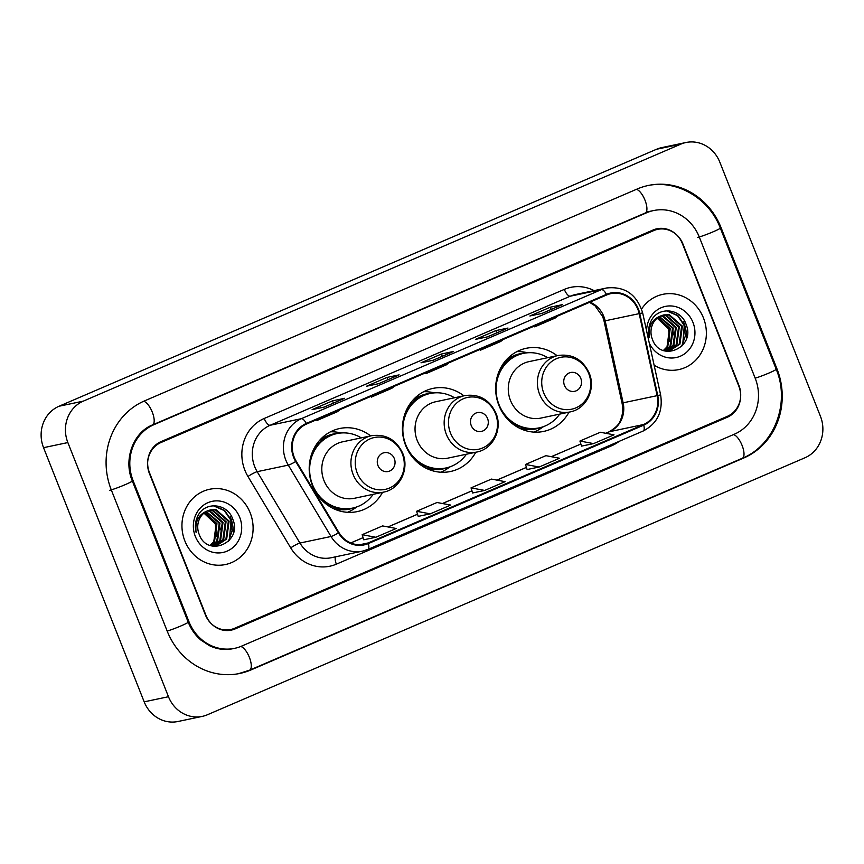 <?xml version="1.0" encoding="UTF-8"?>
<svg xmlns="http://www.w3.org/2000/svg" width="864" height="864" viewBox="0 0 864 864"><rect width="100%" height="100%" fill="white"/><g stroke="black" fill="none" stroke-linecap="round" stroke-linejoin="round"><path stroke-width="1.3" d="M557.118 355.698A42.466 39.15 78.1 0 0 526.198 348.3A42.466 39.15 78.1 0 0 498.884 405.367A42.466 39.15 78.1 0 0 543.715 431.406A42.466 39.15 78.1 0 0 569.02 412.15M463.882 395.798A42.466 39.15 78.1 0 0 432.961 388.4A42.466 39.15 78.1 0 0 405.648 445.468A42.466 39.15 78.1 0 0 450.479 471.506A42.466 39.15 78.1 0 0 475.783 452.25M370.656 435.899A42.466 39.15 78.1 0 0 339.725 428.501A42.466 39.15 78.1 0 0 312.422 485.568A42.466 39.15 78.1 0 0 357.242 511.607A42.466 39.15 78.1 0 0 382.547 492.35M686.578 337.889A40.068 36.936 78.1 0 0 683.532 321.818A40.068 36.936 78.1 0 1 686.578 337.889M233.334 532.818A40.068 36.936 78.1 0 0 230.288 516.758A40.068 36.936 78.1 0 1 233.334 532.818M653.735 230.591L161.017 442.498A24.041 22.162 78.1 0 0 149.429 473.58L205.33 614.768A24.041 22.162 78.1 0 0 230.699 629.51A24.041 22.162 78.1 0 0 234.576 628.29L727.294 416.372A24.041 22.162 78.1 0 0 738.882 385.301L682.981 244.102A24.041 22.162 78.1 0 0 657.601 229.36A24.041 22.162 78.1 0 0 653.735 230.591M755.212 378.27L699.311 237.082A43.265 39.884 78.1 0 0 653.638 210.546A43.265 39.884 78.1 0 0 646.672 212.749L153.954 424.667A43.265 39.884 78.1 0 0 133.088 480.6L189 621.799A43.265 39.884 78.1 0 0 234.673 648.335A43.265 39.884 78.1 0 0 241.628 646.121L734.357 434.214A43.265 39.884 78.1 0 0 755.212 378.27M719.82 162.162A32.054 29.549 78.1 0 0 685.994 142.506A32.054 29.549 78.1 0 0 680.832 144.137L83.311 401.134A32.054 29.549 78.1 0 0 67.856 442.562L168.48 696.719A32.054 29.549 78.1 0 0 202.316 716.375A32.054 29.549 78.1 0 0 207.468 714.733L805 457.747A32.054 29.549 78.1 0 0 820.454 416.318L719.82 162.162M685.994 142.506L661.684 147.625A32.054 29.549 78.1 0 0 656.532 149.267L59 406.253A32.054 29.549 78.1 0 0 43.546 447.682L144.18 701.838A32.054 29.549 78.1 0 0 178.006 721.494L202.316 716.375M721.084 227.707A68.904 63.526 78.1 0 0 648.346 185.458A68.904 63.526 78.1 0 0 637.254 188.978L144.536 400.885A68.904 63.526 78.1 0 0 111.316 489.964L167.216 631.163A68.904 63.526 78.1 0 0 239.954 673.423A68.904 63.526 78.1 0 0 251.046 669.902L743.764 457.996A68.904 63.526 78.1 0 0 776.995 368.906L721.084 227.707L720.23 227.891M184.864 540.95A38.459 35.456 78.1 0 0 225.461 564.538A38.459 35.456 78.1 0 0 250.193 512.86A38.459 35.456 78.1 0 0 209.596 489.272A38.459 35.456 78.1 0 0 184.864 540.95A38.459 35.456 78.1 0 0 225.461 564.538A38.459 35.456 78.1 0 0 250.193 512.86A38.459 35.456 78.1 0 0 209.596 489.272A38.459 35.456 78.1 0 0 184.864 540.95M654.134 365.245A38.459 35.456 78.1 0 0 678.715 369.608A38.459 35.456 78.1 0 0 703.447 317.92A38.459 35.456 78.1 0 0 662.839 294.332A38.459 35.456 78.1 0 0 641.574 309.042A38.459 35.456 78.1 0 1 662.839 294.332L662.839 294.332A38.459 35.456 78.1 0 1 703.447 317.92A38.459 35.456 78.1 0 1 678.715 369.608A38.459 35.456 78.1 0 1 654.134 365.245M294.203 457.186A25.639 23.641 -101.9 0 1 306.558 424.04L606.679 294.959A25.639 23.641 -101.9 0 1 610.816 293.652A25.639 23.641 -101.9 0 1 639.176 313.643L657.158 395.658A25.639 23.641 -101.9 0 1 643.496 424.537L368.14 542.959A25.639 23.641 -101.9 0 1 364.014 544.277A25.639 23.641 -101.9 0 1 338.915 532.537L296.168 461.171A25.639 23.641 -101.9 0 1 294.203 457.186M293.652 457.423A26.276 24.224 78.1 0 0 295.672 461.506L338.418 532.872A26.276 24.224 78.1 0 0 368.377 543.553L643.734 425.131A26.276 24.224 78.1 0 0 657.742 395.539L639.76 313.513A26.276 24.224 78.1 0 0 606.452 294.365L306.32 423.446A26.276 24.224 78.1 0 0 293.652 457.423M562.118 304.776A6.415 2.441 66.7 0 1 562.28 304.69A6.415 2.441 66.7 0 1 562.453 304.625L550.303 307.195L529.891 315.976L542.041 313.405L562.453 304.625M551.2 309.452L550.303 307.195M507.676 328.19A6.415 2.441 66.7 0 1 507.838 328.104A6.415 2.441 66.7 0 1 508.01 328.05L495.86 330.61L475.448 339.39L487.598 336.83L508.01 328.05M496.757 332.867L495.86 330.61M344.336 398.444A6.415 2.441 66.7 0 1 344.498 398.347A6.415 2.441 66.7 0 1 344.682 398.293L332.532 400.853L312.109 409.633L324.259 407.074L344.682 398.293M333.418 403.11L332.532 400.853M398.779 375.019A6.415 2.441 66.7 0 1 398.941 374.933A6.415 2.441 66.7 0 1 399.125 374.879L386.975 377.438L366.552 386.219L378.713 383.659L399.125 374.879M387.871 379.696L386.975 377.438M453.222 351.605A6.415 2.441 66.7 0 1 453.395 351.518A6.415 2.441 66.7 0 1 453.568 351.464L441.418 354.024L420.995 362.804L433.156 360.245L453.568 351.464M442.314 356.281L441.418 354.024M682.344 243.508A24.041 22.162 78.1 0 0 656.964 228.766A24.041 22.162 78.1 0 0 653.098 229.997L161.06 441.612A24.041 22.162 78.1 0 0 149.472 472.684L205.967 615.373A24.041 22.162 78.1 0 0 231.336 630.115A24.041 22.162 78.1 0 0 235.202 628.884L727.25 417.269A24.041 22.162 78.1 0 0 738.839 386.186L682.344 243.508M581.548 446.126L593.59 443.61L614.002 434.83L600.34 432.259L579.928 441.04L581.558 446.148M418.219 516.37L430.261 513.853L450.673 505.073L437.011 502.502L416.599 511.283L418.23 516.391M363.776 539.784L375.818 537.268L396.23 528.487L382.568 525.917L362.156 534.697L363.776 539.806M527.105 469.541L539.147 467.024L559.559 458.244L545.897 455.674L525.485 464.454L527.116 469.562M484.704 490.439L505.116 481.658L491.454 479.088L471.042 487.868L472.543 492.998L484.704 490.439L471.042 487.868M428.555 371.563L425.833 373.68L425.455 372.902M448.978 362.783L446.245 364.9L425.833 373.68M374.112 394.988L371.39 397.094L371.012 396.317M394.535 386.197L391.802 388.314L371.39 397.094M319.669 418.403L316.937 420.509L316.57 419.731M340.081 409.622L337.36 411.728L316.937 420.509M482.998 348.149L480.276 350.266L479.898 349.488M503.42 339.368L500.688 341.485L480.276 350.266M537.451 324.734L534.719 326.851L534.352 326.074M557.863 315.954L555.131 318.071L534.719 326.851M430.261 513.853L416.599 511.283M375.818 537.268L362.156 534.697M539.147 467.024L525.485 464.454M593.59 443.61L579.928 441.04M203.969 513.13L215.276 523.768L216.475 536.436M204.822 512.46L216.961 523.649L214.52 541.62L210.503 545.551M204.476 512.719L216.205 523.811L213.764 541.771L210.146 545.422M206.237 511.553L219.996 523.012L217.566 540.972L211.918 545.908M205.88 511.758L219.24 523.174L216.799 541.134L211.518 545.864L216.616 545.605L226.681 539.05L229.111 521.089L216.173 509.738L210.665 509.846L207.835 510.743A18.112 16.697 78.1 0 0 199.109 534.168C207.317 558.187 242.471 542.506 232.999 519.804C228.064 503.172 205.06 500.926 197.932 515.786C195.307 521.003 194.702 526.532 196.096 532.375C194.854 521.262 198.774 514.058 207.835 510.743M207.695 510.808L210.092 511.024L223.042 522.374L220.601 540.335L213.516 545.962M207.328 510.98L209.336 511.186L222.275 522.526L219.845 540.497L213.127 545.962M209.164 510.246L213.127 510.386L226.076 521.726L223.636 539.698L215.082 545.854M208.786 510.365L212.371 510.548L225.32 521.888L222.88 539.86L214.693 545.897M210.287 509.922L215.406 509.9L228.355 521.251L225.914 539.212L216.238 545.681M195.34 536.447A26.125 24.084 78.1 0 0 227.124 551.135A26.125 24.084 78.1 0 0 239.717 517.363A26.125 24.084 78.1 0 0 207.932 502.675A26.125 24.084 78.1 0 0 195.34 536.447M213.278 505.742L224.284 510.581L230.71 519.944L232.092 530.96L228.388 541.35M214.099 505.71L224.672 510.505L231.088 519.869L229.414 540.227M218.819 522.126L220.428 529.783M394.33 458.6A9.612 8.867 78.1 0 0 382.633 453.19A9.612 8.867 78.1 0 0 378 465.62A9.612 8.867 78.1 0 0 389.696 471.02A9.612 8.867 78.1 0 0 394.33 458.6M371.66 435.683L342.533 441.828A28.847 26.59 78.1 0 0 323.989 480.589A28.847 26.59 78.1 0 0 354.434 498.28L383.562 492.134C399.751 489.294 409.612 469.195 402.754 453.352C396.274 439.69 385.906 433.804 371.66 435.683A28.847 26.59 78.1 0 0 353.106 474.444A28.847 26.59 78.1 0 0 383.562 492.134M361.292 437.875A38.059 35.089 78.1 0 0 336.992 433.577A38.059 35.089 78.1 0 0 312.52 484.726A38.059 35.089 78.1 0 0 352.696 508.064A38.059 35.089 78.1 0 0 373.183 494.327M336.992 433.577L335.772 433.836A38.059 35.089 78.1 0 0 311.591 454.194M321.127 499.446A38.059 35.089 78.1 0 0 351.475 508.313L352.696 508.064M357.102 506.801L354.056 508.831A41.666 38.416 -101.9 0 1 347.458 512.309M330.48 431.806A41.666 38.416 -101.9 0 1 337.932 432.324L341.528 432.95M487.566 418.5A9.612 8.867 78.1 0 0 475.87 413.089A9.612 8.867 78.1 0 0 471.226 425.52A9.612 8.867 78.1 0 0 482.933 430.931A9.612 8.867 78.1 0 0 487.566 418.5M464.897 395.582L435.769 401.728A28.847 26.59 78.1 0 0 417.226 440.489A28.847 26.59 78.1 0 0 447.671 458.179L476.798 452.034C492.988 449.194 502.848 429.095 495.99 413.251C489.51 399.589 479.142 393.703 464.897 395.582A28.847 26.59 78.1 0 0 446.342 434.344A28.847 26.59 78.1 0 0 476.798 452.034M454.529 397.775A38.059 35.089 78.1 0 0 430.229 393.476A38.059 35.089 78.1 0 0 405.745 444.625A38.059 35.089 78.1 0 0 445.932 467.964A38.059 35.089 78.1 0 0 466.42 454.226M430.229 393.476L429.008 393.736A38.059 35.089 78.1 0 0 404.827 414.094M414.364 459.346A38.059 35.089 78.1 0 0 444.712 468.212L445.932 467.964M450.338 466.7L447.293 468.731A41.666 38.416 -101.9 0 1 440.694 472.208M423.716 391.705A41.666 38.416 -101.9 0 1 431.168 392.224L434.765 392.85M580.802 378.4A9.612 8.867 78.1 0 0 569.106 372.989A9.612 8.867 78.1 0 0 564.462 385.42A9.612 8.867 78.1 0 0 576.158 390.83A9.612 8.867 78.1 0 0 580.802 378.4M558.133 355.482L529.006 361.627A28.847 26.59 78.1 0 0 510.462 400.388A28.847 26.59 78.1 0 0 540.907 418.079L570.035 411.934C586.224 409.093 596.084 389.005 589.226 373.151C582.746 359.489 572.378 353.603 558.133 355.482A28.847 26.59 78.1 0 0 539.579 394.243A28.847 26.59 78.1 0 0 570.035 411.934M547.754 357.674A38.059 35.089 78.1 0 0 523.465 353.376A38.059 35.089 78.1 0 0 498.982 404.525A38.059 35.089 78.1 0 0 539.168 427.864A38.059 35.089 78.1 0 0 559.656 414.126M523.465 353.376L522.245 353.635A38.059 35.089 78.1 0 0 498.053 374.004M507.6 419.245A38.059 35.089 78.1 0 0 537.948 428.123L539.168 427.864M543.564 426.6L540.529 428.63A41.666 38.416 -101.9 0 1 533.93 432.108M516.953 351.605A41.666 38.416 -101.9 0 1 524.405 352.123L528.001 352.75M657.212 318.19L668.531 328.838L669.719 341.496M658.066 317.531L670.216 328.72L667.775 346.68L663.746 350.611M657.72 317.79L669.449 328.871L667.008 346.842L663.39 350.492M659.48 316.613L673.25 328.072L670.81 346.043L665.172 350.968M659.124 316.829L672.494 328.234L670.054 346.205L664.772 350.935L669.859 350.676L679.925 344.12L682.366 326.149L669.416 314.809L663.908 314.906L661.09 315.814A18.112 16.697 78.1 0 0 652.352 339.228C660.56 363.247 695.714 347.566 686.243 324.864C681.307 308.232 658.314 305.996 651.175 320.846C648.562 326.063 647.946 331.592 649.339 337.435C648.108 326.333 652.018 319.118 661.09 315.814M660.938 315.878L663.336 316.084L676.285 327.434L673.844 345.395L666.77 351.022M660.571 316.04L662.58 316.246L675.529 327.596L673.088 345.557L666.371 351.022M662.407 315.306L666.382 315.446L679.331 326.797L676.89 344.758L668.326 350.924M662.04 315.436L665.615 315.608L678.564 326.959L676.123 344.92L667.937 350.957M663.53 314.993L668.66 314.971L681.599 326.311L679.169 344.282L669.481 350.752M649.285 343.127A26.125 24.084 78.1 0 0 681.113 355.871A26.125 24.084 78.1 0 0 692.971 322.423A26.125 24.084 78.1 0 0 665.982 306.288A26.125 24.084 78.1 0 0 646.607 330.901M666.533 310.802L677.538 315.641L683.953 325.015L685.336 336.02L681.642 346.41M667.354 310.77L677.916 315.565L684.342 324.929L682.668 345.287M672.073 327.186L673.682 334.843M636.358 189.356A12.82 4.882 66.7 0 1 645.235 200.815A12.82 4.882 66.7 0 1 645.203 213.03L651.812 210.935M646.52 185.836C676.242 178.967 709.042 198.007 720.295 228.064A12.82 0.907 158.4 0 1 713.243 231.757A12.82 0.907 158.4 0 1 697.486 237.46M720.295 228.064L776.196 369.252A12.82 0.907 158.4 0 1 769.144 372.956A12.82 0.907 158.4 0 1 755.179 378.184M776.196 369.252C790.42 402.786 774.511 445.36 742.306 458.266A12.82 4.882 -113.3 0 0 742.327 446.051A12.82 4.882 -113.3 0 0 733.45 434.603M742.306 458.266L249.588 670.172A12.82 4.882 -113.3 0 0 249.599 657.936A12.82 4.882 -113.3 0 0 240.71 646.51M167.184 631.076A12.82 0.907 -21.6 0 0 181.148 625.838A12.82 0.907 -21.6 0 0 188.201 622.145L132.3 480.946C123.044 459.108 133.628 432.184 152.485 424.937L645.203 213.03M109.49 490.352A12.82 0.907 -21.6 0 0 125.237 484.639A12.82 0.907 -21.6 0 0 132.3 480.946M143.651 401.274A12.82 4.882 66.7 0 1 152.518 412.744A12.82 4.882 66.7 0 1 152.485 424.937M656.532 149.267L680.832 144.137M144.18 701.838L168.48 696.719M43.546 447.682L67.856 442.562M59 406.253L83.311 401.134M776.131 369.09L776.995 368.906M742.133 458.33L743.764 457.996M249.415 670.248L251.046 669.902M645.041 213.095L646.672 212.749M188.136 621.983L189 621.799M132.235 480.784L133.088 480.6M152.323 425.012L153.954 424.667M639.176 313.643L605.156 320.814A25.639 23.641 78.1 0 0 603.85 316.548A25.639 23.641 78.1 0 0 590.015 302.13M643.496 424.537L609.466 431.708A25.639 23.641 78.1 0 0 623.138 402.84L605.156 320.814L604.044 321.041L602.683 316.591L595.037 305.813L589.55 302.324M619.207 441.331A40.068 36.936 -101.9 0 1 611.723 445.727L336.366 564.16A40.068 36.936 -101.9 0 1 290.704 547.862L247.957 476.496A40.068 36.936 -101.9 0 1 264.2 418.478L564.322 289.397A8.014 3.056 -113.3 0 0 570.305 296.19L270.173 425.261A32.054 29.549 78.1 0 0 254.729 466.7A32.054 29.549 78.1 0 0 257.18 471.679L299.927 543.046A32.054 29.549 78.1 0 0 331.312 557.723L362.416 551.156A32.054 29.549 -101.9 0 1 331.042 536.49A8.014 1.091 -30.9 0 0 338.418 532.872M564.322 289.397A40.068 36.936 -101.9 0 1 594.108 290.617M575.456 294.548A32.054 29.549 78.1 0 0 570.305 296.19L601.409 289.624A32.054 29.549 -101.9 0 1 606.571 287.993L575.456 294.548M290.704 547.862A8.014 1.091 149.1 0 1 299.927 543.046L331.042 536.49L288.295 465.124A32.054 29.549 -101.9 0 1 285.833 460.145A32.054 29.549 -101.9 0 1 301.288 418.705A8.014 3.056 66.7 0 1 306.32 423.446M295.672 461.506A8.014 1.091 -30.9 0 1 288.295 465.124L257.18 471.679A8.014 1.091 149.1 0 0 247.957 476.496M643.734 425.131A8.014 3.056 66.7 0 1 643.151 431.028L367.805 549.45L362.416 551.156A32.054 29.549 -101.9 0 0 367.578 549.526A8.014 3.056 -113.3 0 0 367.805 549.45A8.014 3.056 -113.3 0 0 368.377 543.553M657.742 395.539L660.625 394.88C663.152 411.556 657.331 423.598 643.151 431.028A8.014 3.056 66.7 0 1 642.935 431.093M639.76 313.513L642.654 312.865C636.833 294.365 624.812 286.081 606.571 287.993M606.452 294.365A8.014 3.056 -113.3 0 0 601.409 289.624L301.288 418.705L270.173 425.261A8.014 3.056 -113.3 0 1 264.2 418.478M335.567 556.826A8.014 3.056 -113.3 0 0 336.366 564.16M611.356 444.701A8.014 3.056 -113.3 0 0 611.723 445.727M657.158 395.658L622.026 403.056L604.044 321.041M368.14 542.959L359.705 544.741M350.773 542.97L363.096 537.667M388.033 526.943L417.539 514.253M442.476 503.528L471.992 490.838M496.919 480.114L526.435 467.424M551.362 456.7L580.878 444.01L551.286 456.689M605.804 433.285L609.466 431.708A14.418 5.497 -113.3 0 0 609.066 431.838C615.719 427.82 619.488 423.997 620.374 420.347C622.739 415.001 623.29 409.234 622.026 403.056M402.268 453.773A26.503 24.43 78.1 0 0 370.03 438.88A26.503 24.43 78.1 0 0 357.253 473.137A26.503 24.43 78.1 0 0 389.491 488.03A26.503 24.43 78.1 0 0 402.268 453.773M333.115 508.442A38.416 35.413 78.1 0 0 354.283 507.686M338.602 433.274A38.416 35.413 78.1 0 0 318.924 441.126M495.504 413.683A26.503 24.43 78.1 0 0 463.266 398.779A26.503 24.43 78.1 0 0 450.49 433.037A26.503 24.43 78.1 0 0 482.728 447.93A26.503 24.43 78.1 0 0 495.504 413.683M426.352 468.342A38.416 35.413 78.1 0 0 447.52 467.586M431.838 393.185A38.416 35.413 78.1 0 0 412.16 401.036M588.74 373.583A26.503 24.43 78.1 0 0 556.502 358.679A26.503 24.43 78.1 0 0 543.726 392.936A26.503 24.43 78.1 0 0 575.964 407.83A26.503 24.43 78.1 0 0 588.74 373.583M519.588 428.242A38.416 35.413 78.1 0 0 540.756 427.486M525.074 353.084A38.416 35.413 78.1 0 0 505.397 360.936M238.14 673.801L249.588 670.172M232.848 648.713C224.986 650.333 217.199 649.328 209.509 645.7L200.923 640.073C195.34 635.299 191.095 629.327 188.201 622.145M646.952 211.95L653.638 210.546M660.625 394.88L642.654 312.865M350.719 542.948L363.085 537.635M387.958 526.932L417.528 514.21M442.4 503.518L471.971 490.795M496.843 480.103L526.414 467.381M605.729 433.274L609.066 431.838M453.395 351.518L433.058 360.266M398.941 374.933L378.616 383.681M344.498 398.347L324.173 407.095M507.838 328.104L487.501 336.841M562.28 304.69L541.944 313.427"/></g></svg>
